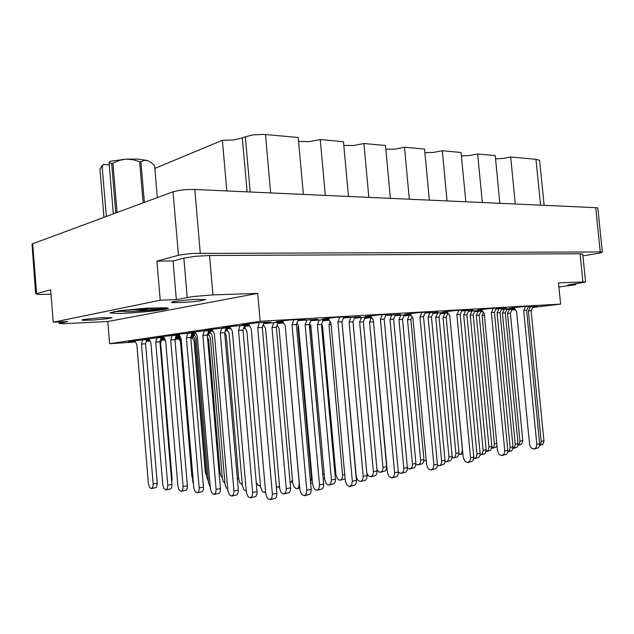 <?xml version="1.0" encoding="UTF-8"?>
<svg xmlns="http://www.w3.org/2000/svg" width="634" height="634" viewBox="0 0 634 634"><rect width="100%" height="100%" fill="white"/><g stroke="black" fill="none" stroke-linecap="round" stroke-linejoin="round"><path stroke-width="0.95" d="M173.684 301.53L193.053 299.43L205.749 299.549L198.973 301.047L184.018 302.442L172.591 302.656L171.41 302.228L173.684 301.53M83.3 319.568L100.275 317.793L112.044 317.729L107.011 318.767L93.634 319.988L83.022 320.289L81.889 320.019L83.3 319.568M164.808 309.463L168.501 308.401L166.488 307.744L146.208 308.219L119.842 310.676L109.88 312.847L118.082 313.481L132.149 312.895L153.277 311.08L164.808 309.463M263.665 323.348L270.972 322.064L258.062 322.69L242.061 324.521L248.972 324.632M297.885 320.455L304.415 319.544L305.192 319.282L304.249 319.148L289.77 320.043L275.996 321.739L282.923 321.787M310.787 320.519L317 319.663L317.777 319.401L316.517 319.282L297.814 320.669M354.493 317.903L360.58 317.032L359.938 316.746L343.382 317.959M395.148 315.47L400.339 314.393L385.67 315.447M244.304 326.153L249.463 325.511M249.114 324.893L226.251 326.827L222.867 327.596L230.174 327.382M283.604 322.936L277.668 323.522M329.244 320.17L322.825 320.772M371.627 317.61L364.804 318.228M230.3 327.612L208.206 329.506L205.091 330.211L212.327 329.989M263.982 325.694L262.833 325.797M212.445 330.203L191.08 332.042L188.409 332.723L195.367 332.47M245.358 328.309L243.535 328.483M195.47 332.668L174.794 334.459L172.337 335.093L179.224 334.823M227.654 330.797L225.213 331.035M179.319 335.014L159.285 336.757L157.026 337.343L163.849 337.074M210.805 333.167L207.809 333.476M163.937 337.248L144.504 338.952L142.42 339.499L149.18 339.222M208.546 334.356L207.516 334.411M194.749 335.426L191.246 335.798M149.259 339.38L130.406 341.044L128.472 341.552L135.177 341.274M193.346 336.488L191 336.622M179.43 337.589L175.919 337.97M343.462 317.753L349.366 316.54L335.846 317.396L322.231 319.06L328.578 319.1M385.749 315.249L391.273 314.115L378.585 314.947L365.113 316.58L370.977 316.612M277.74 323.324L283.398 322.587M283.089 322.064L263.593 323.562M322.888 320.59L328.975 319.742M328.777 319.417L310.715 320.725M364.875 318.046L370.137 316.952L354.422 318.094M262.928 325.519L263.807 325.393M249.637 325.813L244.233 326.359L246.895 331.043L260.511 486.682L262.302 491.326L263.815 492.333L265.535 491.865M243.607 328.261L245.215 328.047M244.898 327.485L243.852 327.524M230.792 328.507L225.862 329.014M277.454 325.583L276.939 325.63M227.218 329.997L225.522 330.076M212.905 331.067L208.412 331.534M210.385 332.39L208.111 332.509M195.906 333.5L191.809 333.936M194.353 334.673L191.539 334.839M179.739 335.822L175.998 336.226M179.05 336.86L175.753 337.058M164.325 338.033L160.925 338.405M208.919 335.061L207.302 335.22M164.436 338.944L160.703 339.182M149.632 340.141L146.533 340.498M448.5 313.814L447.604 313.901M482.934 311.682L480.723 311.88M404.009 315.677L409.033 314.654L395.069 315.661M440.575 313.473L445.393 312.507L432.974 313.394M474.811 311.405L479.447 310.502L468.407 311.278M506.938 309.471L511.725 308.623L501.589 309.297M425.097 312.919L430.304 311.865L418.337 312.665L405.015 314.266L410.46 314.298M461.806 310.755L467.258 309.78L455.41 310.533L442.445 312.063L447.311 312.134M496.129 308.726L500.805 307.791L490.058 308.544L477.529 309.994L481.785 310.105M411.101 315.233L403.937 315.859M447.937 313.022L440.495 313.648M480.802 311.706L482.775 311.46M482.411 310.961L474.731 311.587M511.939 309.812L515.022 309.416M514.737 309.043L506.859 309.654M433.054 313.204L438.023 312.197L425.018 313.117M468.486 311.088L473.265 310.137L461.718 310.945M501.676 309.107L506.281 308.211L496.034 308.924M193.703 337.169L190.747 337.478M528.288 306.832L532.758 305.953L520.546 306.864L509.403 308.243L514.103 308.211M532.837 307.252L537.561 306.412L528.193 307.03M225.926 328.816L230.649 328.246M208.475 331.344L212.786 330.837M191.864 333.746L195.803 333.302M176.054 336.044L179.644 335.64M207.572 334.245L208.451 334.181M160.981 338.223L164.246 337.867M191.048 336.464L193.259 336.329M207.318 335.061L208.824 334.879M146.581 340.307L149.561 339.99M175.745 338.556L178.733 338.374M190.786 337.328L193.616 337.011M243.924 327.303L244.772 327.255M225.585 329.878L227.099 329.783M208.166 332.327L210.282 332.2M225.276 330.853L227.527 330.568M191.595 334.657L194.258 334.498M207.865 333.302L210.694 332.969M175.808 336.876L178.97 336.694M191.302 335.632L194.654 335.251M160.759 339L164.364 338.786M175.975 337.795L179.343 337.423M146.383 341.021L149.965 340.823M161.638 339.84L164.721 339.507M447.683 313.727L448.381 313.64M190.802 338.088L192.356 337.985M582.931 255.874L599.819 253.045L602.276 252.277L600.485 251.952L191.745 253.434L179.422 255.058L156.907 261.097L160.212 300.231L53.216 322.262L50.609 289.706L35.647 293.954L39.918 294.469L50.966 294.192M187.204 297.441L183.852 258.125L195.367 256.318L209.521 255.518L212.929 294.921L192.982 296.538L176.347 299.628L160.212 300.231M580.086 253.774L582.749 254.099L585.562 282.13L582.915 282.003L580.086 253.774L209.521 255.518M575.664 283.858L575.743 284.658L567.818 284.959L585.562 282.13M53.216 322.262L67.711 321.541L59.271 323.316L63.178 323.72L107.764 321.517L257.713 293.36L212.929 294.921M298.566 141.374L309.44 141.612L320.218 139.528L343.462 141.659L348.486 196.429M343.81 145.448L353.883 145.463L363.876 143.53L385.464 145.511L390.393 198.323M385.813 149.196L395.172 149.053L404.46 147.254L424.574 149.101L429.408 200.09M447.073 200.891L442.286 150.726L433.624 152.398L424.907 152.667M482.323 202.492L477.624 153.967L469.532 155.52L461.394 155.877M515.315 203.982L510.711 157.01L503.134 158.445L495.519 158.872M35.647 293.954L32.001 244.027L173.027 191.817L179.398 190.335L186.277 189.59L194.797 189.463L596.737 207.706L597.846 208.142L602.3 252.221M250.184 191.975L245.326 136.762L253.037 134.915L264.085 134.4L298.218 137.507L303.337 194.384M510.711 157.01L536.483 159.38L539.597 160.386L544.123 205.289M226.774 190.913L222.36 140.233L233.177 140.003L242.323 137.99L247.062 191.833M134.82 340.537L136.833 344.722L148.467 484.138L149.751 487.641L151.455 488.608L152.81 487.134L153.166 484.455L141.453 344.072L142.626 339.84M151.455 488.608L156.265 487.53L157.311 483.742L145.614 343.786L146.803 339.531M539.661 445.298L540.897 443.649L541.182 441.304L528.384 310.874L530.317 306.84M539.613 445.551L542.918 444.315L543.98 441.216L531.173 310.7L533.139 306.618M513.659 307.617L516.528 311.405L529.596 444.941L531.149 447.929L533.765 449.07L536.039 447.81L536.839 444.466L523.716 310.541L525.689 306.396M534.208 449.023L538.377 447.802L539.463 446.13L539.724 444.363L526.6 310.367L528.605 306.167M192.023 337.343L194.052 341.235L205.242 472.124L206.692 476.055M507.739 451.939L509.609 450.338L510.116 447.414L497.064 312.824L498.99 308.663M507.739 451.947L511.773 450.758L513.096 447.303L500.044 312.641L501.993 308.433M473.733 458.667L475.991 457.708L477.037 454.412L463.708 314.9L465.618 310.605M474.446 458.628L478.868 457.352L479.93 455.632L480.184 453.793L466.878 314.702L468.819 310.359M437.397 465.459L439.108 465.721L440.376 465.055L441.43 463.288L441.676 461.386L428.085 317.111L429.979 312.673M439.108 465.721L443.745 464.381L444.648 463.034L445.036 460.72L431.477 316.905L433.394 312.411M517.946 445.306L519.563 443.729L519.991 441.082L507.557 313.362L509.403 309.424M517.938 445.353L521.505 444.291L522.788 440.995L510.354 313.188L512.224 309.202M486.088 451.566L488.18 450.354L488.933 447.049L476.269 315.352L478.107 311.286M486.452 451.527L490.629 450.338L491.905 446.946L479.241 315.161L481.103 311.056M452.177 457.922L453.746 457.914L454.903 457.114L455.909 453.881L442.976 317.46L444.799 313.267M453.421 458.002L457.788 456.765L459.048 453.278L446.138 317.254L447.969 313.061M415.959 464.262L417.56 464.944L419.137 464.508L420.279 462.955L420.659 460.672L407.488 319.71L409.287 315.375M418.194 464.912L422.767 463.62L424.011 460.03L410.864 319.496L412.052 316.635M481.317 309.471L484.21 313.41L497.444 450.695L499.085 454.38L501.708 455.577L503.975 454.293L504.799 451.329L491.39 312.53L493.355 308.251M502.152 455.529L506.503 454.261L507.588 452.549L507.842 450.719L494.465 312.34L496.462 308.013M446.819 311.437L449.728 315.55L463.232 457.447L464.873 461.267L467.488 462.527L469.746 461.219L470.563 458.16L456.884 314.654L458.842 310.232M467.932 462.479L472.489 461.156L473.566 459.396L473.82 457.51L460.165 314.456L462.154 309.978M409.944 313.545L412.869 317.832L426.634 464.674L427.918 468.185L429.527 469.628L430.882 469.96L433.133 468.621L433.902 464.952L419.977 316.929L421.911 312.348M431.326 469.913L436.105 468.534L437.167 466.719L437.42 464.77L423.496 316.715L425.454 312.079M515.18 444.165L518.041 443.61L517.027 447.184L512.985 448.539L514.721 446.946L515.18 444.165L502.453 313.101L504.331 309.051M480.081 455.022L482.371 453.778L483.132 450.394L470.159 315.13L472.029 310.953M480.612 454.982L484.907 453.746L486.199 450.275L473.226 314.939L475.12 310.715M445.005 461.6L446.36 461.774L447.715 461.108L448.991 457.526L435.74 317.293L437.595 312.982M446.463 461.75L450.956 460.466L452.24 456.892L439.013 317.087L440.892 312.728M407.432 468.082L409.255 469.009L410.943 468.566L412.108 466.981L412.488 464.643L398.984 319.599L400.815 315.138M409.992 468.986L414.699 467.646L415.959 463.961L402.479 319.377L404.341 314.876M491.77 448.278L493.696 447.105L494.465 444.331L482.07 315.558L483.488 312.435M491.992 448.254L495.416 447.517L496.977 445.773M458.961 454.419L460.332 454.372L461.695 453.286L462.432 449.966L449.91 317.452M423.995 460.601L426.294 460.973M386.51 466.362L386.898 466.878M171.766 481.967L172.107 479.153L160.664 343.24L161.852 339.103M207.477 337.256L208.554 339.293L220.061 473.035L220.838 475.936L222.36 477.687M237.298 478.282L238.717 478.939M178.582 335.941L180.753 340.189L192.784 481.705L193.513 484.455M193.845 333.714L196.12 338.065L208.499 482.688L210.258 487.221M209.846 331.376L212.232 335.838L225.054 484.479L226.172 487.744L227.788 489.258M334.95 473.955L335.877 473.693M290.103 482.45L291.537 481.745L292.472 479.669M226.631 328.927L229.136 333.5L242.315 485.287L243.686 489.385L245.081 490.653L246.174 490.819M310.581 482.831L311.516 478.662L297.98 327.326L298.471 325.947M366.824 472.98L368.235 475.587L370.605 476.768L372.649 475.452L373.402 472.259L359.637 322.072L361.443 317.452M370.945 476.728L375.605 475.571L376.754 473.939L377.127 471.53L363.385 321.834L365.216 317.174M309.654 323.649L310.834 325.599L324.671 479.47L326.217 483.639L327.794 484.907L329.363 484.955L330.924 483.346L331.416 479.883L317.428 324.719L319.187 319.94M329.038 485.042L333.967 483.821L335.093 482.141L335.449 479.653L321.454 324.465L323.245 319.647M263.284 324.473L265.575 328.46L279.745 488.846L281.187 492.491L282.328 493.609L283.961 493.981L285.799 492.246L286.306 489.226L272.026 327.572L273.729 322.611M283.961 493.981L289.175 492.697L290.269 490.97L290.618 488.386L276.361 327.303L278.088 322.302M370.446 315.795L373.371 320.281L387.414 472.417L389.046 476.538L391.638 477.933L393.857 476.562L394.641 473.305L380.416 319.362L382.318 314.623M392.074 477.885L397.09 476.435L398.144 474.565L398.35 472.021L400.212 473.265L402.265 472.877L403.446 471.244L403.826 468.843L389.973 319.488L391.844 314.892M328.024 318.205L330.948 322.912L345.261 480.738L346.885 485.026L349.445 486.5L351.632 485.105L352.361 481.174L337.882 321.985L339.745 317.063M349.873 486.452L354.874 485.192L356.046 483.473L356.427 480.929L341.94 321.731L343.834 316.762M178.384 337.692L180.436 341.71L191.856 476.118L192.546 478.868M192.894 335.616L195.034 339.729L206.787 477.14L208.388 481.357M148.808 338.461L150.908 342.74L162.819 484.788L163.968 488.584L166.021 489.963L167.431 488.449L167.78 485.208L155.75 342.059L156.978 337.716M166.021 489.963L170.911 488.854L171.759 487.324L172.004 484.986L159.958 341.774L161.21 337.407M208.055 333.444L210.298 337.653L222.399 478.218L223.263 481.349L224.927 483.171M163.445 336.274L165.648 340.672L177.924 486.08L179.129 489.979L181.284 491.382L182.608 490.193L183.155 487.047L170.72 339.959L172.02 335.497M181.284 491.382L186.261 490.24L187.141 488.671L187.402 486.286L174.984 339.666L176.307 335.188M224.713 332.604L226.283 335.481L238.756 479.344L239.985 483.124L242.251 484.574M178.796 333.991L181.11 338.493L193.838 488.069L195.327 491.849L197.301 492.872L198.68 491.651L199.25 488.434L186.428 337.748L187.799 333.167M197.301 492.872L202.357 491.699L203.276 490.09L203.554 487.657L190.747 337.454L192.142 332.85M256.302 482.561L258.315 485.549L260.416 485.557M194.907 331.59L197.332 336.21L210.401 488.854L211.724 492.975L214.118 494.441L215.726 492.8L216.131 489.345L202.92 335.426L204.37 330.718M214.118 494.441L219.261 493.22L220.22 491.572L220.513 489.083L207.294 335.14L208.76 330.401M322.96 476.047L309.82 327.207L310.573 325.163M276.329 486.857L278.017 487.205L279.467 485.913M211.835 329.07L214.379 333.809L227.963 491.025L229.611 495.027L231.806 496.081L233.486 494.401L233.914 490.867L220.26 332.985L221.797 328.143M231.806 496.081L237.037 494.821L238.043 493.133L238.352 490.597L224.682 332.699L226.243 327.826M376.984 469.818L378.886 471.973L380.883 472.203L382.453 470.682L382.991 467.932L369.574 322.112L371.35 317.634M380.558 472.29L385.353 470.943L386.344 469.16L386.55 466.727L373.458 321.192M321.596 324.085L322.492 325.535L335.972 474.811L337.486 478.836L338.627 479.867L340.26 480.2L342.114 478.543L342.614 475.175L328.975 324.679L330.132 321.596M340.26 480.2L345.102 478.955M277.137 325.044L279.047 328.309L292.773 483.053L293.938 486.761L296.197 488.663L297.608 488.449L298.622 487.372L299.288 483.504L285.403 327.437M229.643 326.415L232.321 331.289L246.372 492.618L248.108 496.739L250.43 497.817L252.189 496.081L252.641 492.467L238.511 330.417L240.143 325.432M250.43 497.817L255.748 496.509L256.802 494.782L257.127 492.182L242.988 330.132L244.645 325.115M401.298 473.305L405.871 472.156L407.044 470.523L407.432 468.13L393.603 319.259L395.497 314.615M342.011 322.508L356.213 475.92L356.863 478.488L358.186 480.485L359.874 481.444L361.388 481.206L362.846 479.328L363.187 476.308L349.096 322.024L350.927 317.262M360.73 481.444L365.556 480.231L366.721 478.559L367.094 476.086L352.995 321.787L354.858 316.976M296.934 323.134L298.448 325.67L312.649 484.424L314.226 488.735L315.835 490.05L317.436 490.106L319.005 488.457L319.544 485.454L305.144 324.759L306.935 319.821M317.111 490.201L322.215 488.925L323.348 487.197L323.712 484.638L309.337 324.497L311.151 319.512M282.344 320.796L285.252 325.741L299.93 490.415L301.832 494.623L304.383 495.693L306.309 493.91L306.808 490.24L292.052 324.806L293.867 319.694M304.383 495.693L309.685 494.361L310.834 492.586L311.199 489.947L296.427 324.537L298.273 319.377M248.401 323.625L251.222 328.626L265.773 494.298L267.611 498.546L270.06 499.64L271.915 497.856L272.39 494.163L257.753 327.707L259.48 322.579M270.06 499.64L275.481 498.292L276.582 496.509L276.923 493.854L262.286 327.421L264.037 322.254M113.549 311.659L123.59 311.215L125.207 311.714L130.873 311.595L163.453 309.447M147.143 310.169L133.386 309.788M120.088 310.644L143.823 309.043L151.463 309.138M125.492 311.722L123.582 311.167M109.27 164.888L103.183 164.523L99.926 168.771L103.936 217.367M143.094 202.88L139.638 161.71L132.989 159.697L126.039 159.15L138.442 159.174L147.603 160.553L144.156 160.41L140.946 161.797L144.362 202.412M139.638 161.71L140.946 161.797M115.792 212.976L111.679 163.398L109.072 162.431L110.142 161.305L126.039 159.15L119.271 160.426L112.931 163.176L117.028 212.525M111.679 163.398L112.931 163.176M147.603 160.553L151.724 162.906L147.603 160.553M157.327 197.618L154.633 165.736L151.724 162.906M154.633 165.736L157.343 197.618M558.903 287.004L575.743 284.658M582.915 282.003L558.491 282.851L560.599 304.074L260.17 321.248L257.713 293.36M135.51 341.964L109.595 343.699L260.17 321.248M192.443 338.144L190.818 338.255M179.073 339.039L175.539 339.277M164.967 339.99L161.527 340.22M150.044 340.989L146.327 341.235M560.599 304.074L532.719 307.482M515.18 309.63L511.828 310.042M109.595 343.699L107.764 321.517M183.852 258.125L173.066 260.954L176.347 299.628M173.066 260.954L156.907 261.097M325.297 195.375L320.218 139.528M368.853 197.348L363.876 143.53M409.342 199.187L404.46 147.254M442.286 150.726L461.069 152.453L465.808 201.739M477.624 153.967L495.202 155.584L499.846 203.284M222.36 140.233L154.87 168.43M245.326 136.762L242.323 137.99M141.453 344.072L145.614 343.786M528.384 310.874L531.173 310.7M523.716 310.541L526.6 310.367M497.064 312.824L500.044 312.641M463.708 314.9L466.878 314.702M428.085 317.111L431.477 316.905M507.557 313.362L510.354 313.188M476.269 315.352L479.241 315.161M442.976 317.46L446.138 317.254M407.488 319.71L410.864 319.496M491.39 312.53L494.465 312.34M456.884 314.654L460.165 314.456M419.977 316.929L423.496 316.715M518.041 443.61L505.33 312.919L507.24 308.829M502.453 313.101L505.33 312.919M470.159 315.13L473.226 314.939M435.74 317.293L439.013 317.087M398.984 319.599L402.479 319.377M482.07 315.558L484.4 315.407M160.085 343.279L160.664 343.24M164 338.065L165.72 341.496M175.087 340.815L176.197 337.026M321.557 325.583L321.913 324.608M321.684 327.057L322.619 327.001M297.98 327.326L298.598 327.287M359.637 322.072L363.385 321.834M317.428 324.719L321.454 324.465M272.026 327.572L276.361 327.303M394.61 472.766L398.35 472.021L384.18 319.132L386.114 314.337M380.416 319.362L384.18 319.132M337.882 321.985L341.94 321.731M155.75 342.059L159.958 341.774M170.72 339.959L174.984 339.666M186.428 337.748L190.747 337.454M202.92 335.426L207.294 335.14M309.82 327.207L310.977 327.136M220.26 332.985L224.682 332.699M369.574 322.112L373.18 321.882M328.975 324.679L331.099 324.545M238.511 330.417L242.988 330.132M389.973 319.488L393.603 319.259M349.096 322.024L352.995 321.787M305.144 324.759L309.337 324.497M292.052 324.806L296.427 324.537M257.753 327.707L262.286 327.421M146.731 309.939L146.644 308.956M123.59 311.215L123.527 310.494M168.248 308.536L151.471 309.265M102.114 165.632L106.314 216.487M113.335 213.888L109.072 162.431M178.439 255.304L173.027 191.817M32.651 243.725L36.614 293.471M600.208 251.952L595.73 207.627M194.797 189.463L200.265 253.077M60.325 321.906L60.412 323.007M265.456 134.503L270.647 192.902M540.533 205.131L535.999 159.324M153.135 483.956L157.28 483.243M541.182 441.304L543.948 440.765M536.839 444.466L539.692 443.895M510.116 447.414L513.064 446.835M477.006 453.928L480.152 453.31M441.644 460.878L445.013 460.221M519.991 441.082L522.757 440.551M488.933 447.049L491.881 446.487M455.878 453.405L459.016 452.803M420.627 460.181L423.98 459.531M504.767 450.845L507.818 450.243M470.531 457.661L473.788 457.011M433.902 464.952L437.389 464.254M483.132 450.394L486.175 449.799M448.959 457.035L452.208 456.409M412.457 464.136L415.928 463.454M494.433 443.879L496.747 443.435M171.513 479.011L172.083 478.908M334.57 469.675L335.497 469.501M311.516 478.662L312.126 478.543M373.371 471.728L377.095 471.007M331.416 479.883L335.418 479.106M286.267 488.663L290.578 487.823M352.361 481.174L356.395 480.374M167.78 485.208L171.972 484.471M183.123 486.524L187.371 485.763M199.219 487.903L203.522 487.118M216.131 489.345L220.481 488.545M323.023 474.097L324.172 473.883M233.914 490.867L238.321 490.042M382.96 467.416L386.55 466.727M342.614 475.175L344.722 474.771M252.641 492.467L257.095 491.612M403.803 468.32L407.4 467.615M363.187 476.308L367.062 475.548M319.504 484.891L323.681 484.075M306.808 490.24L311.159 489.369M272.39 494.163L276.892 493.276M59.113 323.459L58.994 321.969M460.007 454.451L462.891 453.896M290.396 482.419L292.678 481.983M310.628 483.425L312.53 483.06M264.584 492.356L265.567 492.174M259.694 485.866L260.431 485.731M323.182 478.543L324.568 478.282M277.882 487.237L279.554 486.92M296.997 488.679L299.7 488.148"/></g></svg>
